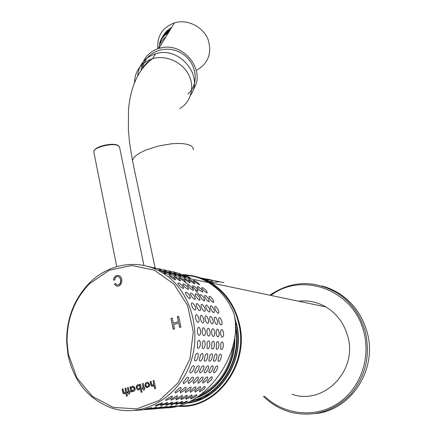 <?xml version="1.0" encoding="UTF-8"?>
<svg xmlns="http://www.w3.org/2000/svg" width="436" height="436" viewBox="0 0 436 436"><rect width="100%" height="100%" fill="white"/><g stroke="black" fill="none" stroke-linecap="round" stroke-linejoin="round"><path stroke-width="0.65" d="M264.559 396.28C283.596 414.647 313.975 418.484 336.756 404.15C359.575 389.926 371.129 359.182 363.847 332.101C353.7 289.738 302.164 271.285 270.898 295.428M321.757 285.94C328.046 287.564 333.992 290.169 339.584 293.766C353.22 302.813 362.381 315.588 367.068 332.101C377.925 368.84 351.312 410.363 315.468 413.562M263.448 396.357C271.448 404.232 280.811 409.589 291.542 412.429C313.844 417.317 333.393 411.442 350.184 394.803C365.646 376.655 370.682 355.667 365.292 331.84C360.577 315.217 351.367 302.355 337.649 293.254C314.192 279.787 291.58 280.435 269.808 295.199M161.478 408.27L166.492 407.851C205.885 407.725 244.345 352.506 233.925 313.571C228.497 300.033 220.066 289.717 208.642 282.615C199.911 277.361 190.614 274.696 180.755 274.615M156.426 408.69L161.538 408.26M151.259 409.115L156.47 408.679M145.973 409.551L151.297 409.104M135.013 410.456L146.006 409.546M170.133 407.246L177.114 405.545L175.141 406.363L170.133 407.246M165.2 407.655L172.247 405.932L170.269 406.761L165.2 407.655M160.154 408.069L167.277 406.33L165.293 407.159L160.154 408.069M154.998 408.488L162.197 406.733L160.208 407.573L154.998 408.488M149.728 408.924L157.004 407.153L155.009 407.992L149.728 408.924M144.343 409.366L151.69 407.573L149.69 408.423L144.343 409.366M180.695 404.123L180.695 403.665L187.164 401.109C187.763 401.229 187.218 401.725 185.523 402.597L180.695 404.123M175.85 404.494L175.861 404.014L182.384 401.447C182.995 401.572 182.45 402.068 180.744 402.951L175.85 404.494M170.901 404.875L170.917 404.374L177.501 401.796C178.128 401.921 177.583 402.423 175.866 403.311L170.901 404.875M165.844 405.267L165.871 404.744L172.509 402.156C173.147 402.275 172.602 402.788 170.874 403.682L165.844 405.267M160.671 405.665L160.71 405.12L167.402 402.515C168.056 402.646 167.511 403.158 165.773 404.063L160.671 405.665M155.385 406.069L155.429 405.502L162.181 402.891C162.851 403.017 162.306 403.54 160.552 404.45L155.385 406.069M190.674 398.935L190.625 398.172L196.282 394.727C197.334 394.689 196.979 395.387 195.219 396.809L190.674 398.935M185.921 399.251L185.883 398.455L191.578 395C192.658 394.962 192.309 395.659 190.532 397.103L185.921 399.251M181.065 399.572L181.033 398.744L186.766 395.278C187.872 395.234 187.535 395.943 185.741 397.403L181.065 399.572M176.1 399.905L176.079 399.038L181.85 395.561C182.989 395.517 182.651 396.231 180.842 397.708L176.1 399.905M171.026 400.243L171.016 399.332L176.825 395.855C177.992 395.801 177.665 396.526 175.833 398.019L171.026 400.243M165.833 400.591L165.838 399.638L171.68 396.15C172.879 396.095 172.558 396.825 170.716 398.341L165.833 400.591M199.737 391.828L199.552 390.82L204.184 386.667C205.694 386.28 205.601 387.113 203.912 389.174L199.737 391.828M195.072 392.068L194.892 391.016L199.541 386.857C201.094 386.449 201.018 387.293 199.301 389.381L195.072 392.068M190.303 392.313L190.129 391.206L194.794 387.054C196.396 386.628 196.331 387.473 194.598 389.599L190.303 392.313M185.431 392.563L185.262 391.403L189.938 387.255C191.589 386.808 191.54 387.659 189.785 389.817L185.431 392.563M180.444 392.82L180.286 391.604L184.968 387.462C186.673 386.988 186.641 387.849 184.864 390.046L180.444 392.82M175.343 393.081L175.196 391.806L179.883 387.675C181.643 387.179 181.627 388.045 179.828 390.275L175.343 393.081M207.585 383.021L207.198 381.909L210.702 377.233C212.555 376.301 212.752 377.2 211.291 379.925L207.585 383.021M202.996 383.168L202.604 381.996L206.108 377.336C208.016 376.361 208.234 377.26 206.757 380.034L202.996 383.168M198.304 383.315L197.911 382.078L201.405 377.44C203.378 376.421 203.617 377.32 202.124 380.148L198.304 383.315M193.508 383.462L193.115 382.159L196.598 377.554C198.636 376.481 198.903 377.385 197.388 380.263L193.508 383.462M188.603 383.62L188.21 382.241L191.677 377.669C193.786 376.541 194.075 377.445 192.543 380.383L188.603 383.62M183.589 383.778L183.191 382.323L186.641 377.789C188.826 376.606 189.142 377.511 187.589 380.503L183.589 383.778M213.945 372.796L213.357 371.766L215.727 366.687C217.695 365.139 218.158 366.033 217.123 369.368C216.043 371.467 214.981 372.611 213.945 372.796M209.422 372.829L208.817 371.739L211.177 366.692C213.204 365.074 213.695 365.962 212.648 369.363C211.558 371.483 210.479 372.644 209.422 372.829M204.795 372.867L204.173 371.712L206.517 366.703C208.615 365.003 209.133 365.891 208.076 369.357C206.969 371.505 205.879 372.671 204.795 372.867M200.07 372.9L199.432 371.674L201.754 366.714C203.917 364.932 204.468 365.809 203.399 369.352C202.282 371.521 201.17 372.704 200.07 372.9M195.23 372.933L194.581 371.636L196.876 366.731C199.116 364.861 199.699 365.733 198.62 369.347C197.492 371.543 196.364 372.736 195.23 372.933M190.287 372.971L189.616 371.586L191.884 366.752C194.2 364.785 194.816 365.646 193.731 369.341C192.587 371.559 191.437 372.769 190.287 372.971M218.6 361.493L217.913 360.725L219.161 355.269C220.987 353.187 221.668 354.048 221.194 357.842C220.463 360.098 219.602 361.313 218.6 361.493M214.131 361.406L213.417 360.588L214.648 355.166C216.529 352.991 217.237 353.841 216.768 357.711C216.027 359.989 215.15 361.221 214.131 361.406M209.558 361.308L208.817 360.447L210.038 355.062C211.972 352.789 212.708 353.629 212.239 357.58C211.493 359.88 210.593 361.122 209.558 361.308M204.882 361.215L204.108 360.3L205.318 354.959C207.313 352.582 208.076 353.411 207.612 357.438C206.855 359.771 205.945 361.03 204.882 361.215M200.097 361.117L199.301 360.141L200.489 354.86C202.538 352.37 203.34 353.182 202.882 357.302C202.113 359.656 201.187 360.926 200.097 361.117M195.208 361.019L194.374 359.978L195.546 354.762C197.661 352.152 198.494 352.947 198.042 357.155C197.263 359.542 196.32 360.828 195.208 361.019M221.401 349.481L220.79 349.056L220.867 343.252C222.365 340.854 223.205 341.682 223.379 345.737C223.019 348.064 222.36 349.318 221.401 349.481M216.959 349.263L216.327 348.811L216.387 343.018C217.924 340.521 218.79 341.339 218.981 345.476C218.616 347.83 217.94 349.094 216.959 349.263M212.425 349.034L211.76 348.555L211.814 342.783C213.384 340.184 214.278 340.99 214.485 345.203C214.109 347.585 213.422 348.86 212.425 349.034M207.787 348.8L207.095 348.293L207.133 342.549C208.74 339.835 209.662 340.63 209.89 344.93C209.509 347.339 208.806 348.626 207.787 348.8M203.04 348.56L202.32 348.026L202.342 342.315C203.994 339.481 204.942 340.26 205.187 344.647C204.8 347.083 204.086 348.386 203.04 348.56M198.189 348.32L197.432 347.748L197.443 342.075C199.132 339.121 200.113 339.884 200.38 344.364C199.988 346.827 199.252 348.141 198.189 348.32M222.251 337.164L221.886 337.023C220.807 335.731 220.414 333.725 220.714 331.006C221.799 328.531 222.763 329.349 223.614 333.453C223.624 335.78 223.172 337.017 222.251 337.164M217.831 336.81L217.45 336.657C216.36 335.371 215.962 333.36 216.256 330.635C217.362 328.068 218.354 328.875 219.226 333.055C219.237 335.409 218.768 336.663 217.831 336.81M213.313 336.445L212.915 336.281C211.82 335.001 211.416 332.99 211.7 330.259C212.828 327.594 213.842 328.395 214.741 332.652C214.752 335.033 214.272 336.298 213.313 336.445M208.691 336.069L208.277 335.9C207.176 334.619 206.762 332.613 207.04 329.878C208.19 327.109 209.231 327.899 210.157 332.237C210.163 334.646 209.672 335.922 208.691 336.069M203.966 335.687L203.53 335.507C202.424 334.232 202.01 332.227 202.277 329.491C203.449 326.613 204.511 327.392 205.47 331.812C205.47 334.248 204.969 335.54 203.966 335.687M199.132 335.3L198.674 335.11C197.568 333.84 197.143 331.834 197.399 329.098C198.593 326.106 199.688 326.869 200.68 331.382C200.674 333.84 200.157 335.148 199.132 335.3M221.139 324.951L221.09 324.945C219.673 323.986 218.861 321.991 218.649 318.95C219.33 316.623 220.414 317.435 221.897 321.397C222.278 323.648 222.028 324.831 221.139 324.951M216.719 324.46L216.665 324.455C215.237 323.507 214.408 321.501 214.19 318.438C214.883 316.029 215.984 316.841 217.504 320.869C217.886 323.147 217.624 324.34 216.719 324.46M212.201 323.959L212.147 323.953C210.697 323.011 209.863 321.005 209.634 317.92C210.332 315.43 211.46 316.231 213.013 320.329C213.395 322.629 213.122 323.839 212.201 323.959M207.58 323.447L207.52 323.441C206.059 322.509 205.214 320.493 204.98 317.392C205.683 314.808 206.833 315.61 208.424 319.784C208.806 322.106 208.522 323.327 207.58 323.447M202.854 322.923L202.795 322.918C201.318 321.991 200.462 319.975 200.217 316.858C200.931 314.182 202.102 314.966 203.732 319.223C204.113 321.572 203.819 322.803 202.854 322.923M198.02 322.389L197.96 322.378C196.473 321.468 195.601 319.441 195.344 316.307C196.069 313.533 197.263 314.312 198.936 318.645C199.317 321.021 199.012 322.269 198.02 322.389M218.114 313.233C216.529 312.312 215.395 310.405 214.708 307.516C215.052 305.5 216.251 306.312 218.305 309.958C218.97 311.8 218.981 312.89 218.343 313.222L218.114 313.233M213.678 312.617C212.076 311.702 210.926 309.789 210.228 306.879C210.577 304.791 211.792 305.603 213.885 309.309C214.556 311.168 214.561 312.269 213.913 312.607L213.678 312.617M209.138 311.991C207.52 311.081 206.359 309.157 205.656 306.225C205.999 304.066 207.242 304.873 209.373 308.644C210.043 310.519 210.048 311.631 209.384 311.974L209.138 311.991M204.5 311.348C202.865 310.443 201.694 308.514 200.98 305.554C201.323 303.325 202.587 304.132 204.762 307.969C205.432 309.86 205.432 310.977 204.757 311.331L204.5 311.348M199.759 310.688C198.108 309.789 196.919 307.854 196.195 304.878C196.538 302.573 197.824 303.374 200.048 307.276C200.718 309.184 200.713 310.312 200.026 310.672L199.759 310.688M194.908 310.018C193.241 309.124 192.042 307.184 191.306 304.181C191.649 301.799 192.957 302.595 195.224 306.568C195.9 308.492 195.889 309.631 195.186 309.996L194.908 310.018M213.297 302.393C211.525 301.44 210.103 299.679 209.013 297.112C209.127 295.504 210.446 296.3 212.97 299.499L213.7 302.29L213.297 302.393M208.822 301.663C207.04 300.715 205.596 298.943 204.5 296.349C204.609 294.692 205.95 295.488 208.517 298.742L209.242 301.559L208.822 301.663M204.25 300.916C202.451 299.968 200.996 298.191 199.884 295.575C199.993 293.864 201.35 294.66 203.961 297.968L204.686 300.807L204.25 300.916M199.579 300.153C197.759 299.21 196.293 297.417 195.17 294.785C195.268 293.019 196.652 293.815 199.312 297.172L200.026 300.039L199.579 300.153M194.799 299.374C192.963 298.431 191.48 296.633 190.347 293.973C190.445 292.153 191.845 292.948 194.554 296.366L195.268 299.254L194.799 299.374M189.916 298.578C188.063 297.641 186.564 295.831 185.42 293.15C185.507 291.264 186.93 292.06 189.693 295.537L190.401 298.447L189.916 298.578M206.855 292.769C204.871 291.798 203.176 290.24 201.764 288.082C201.775 286.942 203.214 287.695 206.086 290.343L207.313 292.567L206.855 292.769M202.337 291.935C200.331 290.965 198.62 289.395 197.197 287.22C197.197 286.043 198.658 286.801 201.579 289.493L202.811 291.728L202.337 291.935M197.715 291.085C195.693 290.12 193.965 288.539 192.532 286.343C192.521 285.122 194.004 285.885 196.974 288.621L198.206 290.872L197.715 291.085M192.99 290.218C190.952 289.253 189.208 287.656 187.758 285.444C187.747 284.185 189.251 284.948 192.271 287.727L193.497 289.995L192.99 290.218M188.161 289.33C186.107 288.365 184.346 286.763 182.88 284.523C182.858 283.226 184.384 283.994 187.458 286.823L188.69 289.101L188.161 289.33M183.229 288.425C181.147 287.46 179.37 285.847 177.893 283.585C177.866 282.245 179.414 283.013 182.542 285.891L183.774 288.18L183.229 288.425M199.023 284.637L193.224 280.73C193.246 280.043 194.805 280.724 197.895 282.762L199.437 284.392L199.023 284.637M194.44 283.722L188.586 279.787C188.603 279.078 190.183 279.765 193.322 281.83L194.865 283.465L194.44 283.722M189.758 282.79L183.85 278.822C183.861 278.092 185.464 278.778 188.652 280.882L190.194 282.523L189.758 282.79M184.973 281.836L179.011 277.836C179.016 277.083 180.64 277.776 183.883 279.912L185.425 281.558L184.973 281.836M180.084 280.86L174.062 276.827C174.062 276.053 175.708 276.751 179.005 278.92L180.548 280.571L180.084 280.86M175.081 279.863L169.005 275.803C168.999 275.002 170.667 275.705 174.019 277.906L175.566 279.563L175.081 279.863M190.063 278.239L183.681 275.274C183.834 275.002 185.496 275.563 188.663 276.964L190.358 278.021L190.063 278.239M185.409 277.263L178.973 274.271C179.12 273.988 180.804 274.555 184.019 275.977L185.709 277.034L185.409 277.263M180.657 276.266L174.155 273.247C174.302 272.952 176.008 273.53 179.278 274.969L180.962 276.032L180.657 276.266M175.795 275.247L169.233 272.2C169.381 271.895 171.114 272.478 174.427 273.939L176.111 275.002L175.795 275.247M170.83 274.206L164.209 271.127C164.35 270.816 166.105 271.405 169.473 272.892L171.157 273.95L170.83 274.206M165.756 273.138L159.069 270.037C159.205 269.71 160.988 270.304 164.416 271.813L166.089 272.876L165.756 273.138M180.27 273.743L173.484 271.868L180.27 273.743M175.534 272.723L168.688 270.832L175.534 272.723M170.699 271.683L163.783 269.77L170.699 271.683M165.762 270.62L158.78 268.69L165.762 270.62M160.715 269.53L153.663 267.584L160.715 269.53M155.554 268.423L148.436 266.451L155.554 268.423M67.945 354.375L66.659 342.064C66.463 318.629 74.087 298.905 89.522 282.893C109.158 263.028 139.645 258.341 162.862 273.056C190.216 289.668 202.904 331.316 189.54 365.444C176.476 399.714 140.534 418.255 110.82 407.747C87.75 398.64 73.461 380.851 67.945 354.375M126.522 396.204L127.437 395.959L125.895 388.105L124.985 388.351L125.519 391.087L124.642 392.88L123.682 392.155L123.039 388.874L122.129 389.119L122.816 392.64L123.759 393.833L125.176 393.474L125.797 392.525L126.522 396.204M133.612 391.435L134.806 390.443L135.225 388.825L133.661 386.263L132.566 386.154L131.105 387.74L130.909 386.759L129.993 387.005L130.98 391.997L131.895 391.751L131.694 390.738L132.544 391.37L133.612 391.435M145.025 385.598L146.54 387.533C150.006 387.01 150.573 385.304 148.24 382.41C146.076 382.067 145.003 383.13 145.025 385.598M153.085 380.781L153.646 383.538L152.758 385.359L151.772 384.628L151.096 381.315L150.164 381.565L150.883 385.124L151.815 386.307L153.314 385.953L153.946 384.993L154.704 388.71L155.636 388.46L154.017 380.53L153.085 380.781L153.646 383.538M170.972 318.487L173.266 329.289L174.564 328.913L173.615 324.466L178.7 322.994L179.654 327.447L180.956 327.071L178.635 316.242L177.338 316.623L178.428 321.708L173.343 323.185L172.264 318.111L170.972 318.487L173.414 329.245M68.327 354.054L67.062 341.938C66.872 318.874 74.371 299.461 89.565 283.711L109.223 270.276L131.77 265.475L154.344 270.173L173.899 284.065L187.594 305.516L193.29 331.676L189.987 358.795L178.084 382.884L159.363 400.395L136.653 408.892L113.267 407.398L92.437 396.438L76.84 377.778L68.327 354.054M114.445 284.103L115.54 283.433L116.63 284.664C121.012 286.425 121.78 278.364 118.799 276.844C116.374 276.168 115.017 277.236 114.723 280.048L113.491 280.086C114.052 276.38 116.036 274.92 119.437 275.705C124.413 279.056 120.854 288.283 115.938 285.76L114.445 284.103L115.595 283.536M143.117 387.735L142.305 383.685L143.231 383.435L144.044 387.484L144.779 387.293L144.975 388.269L144.245 388.465L144.534 389.915L143.608 390.16L143.313 388.699L142.392 388.945L142.201 387.98L143.286 387.729L142.305 383.685M139.727 385.484L139.515 384.432L140.43 384.187L142.011 392.084L141.106 392.329L140.327 388.449L138.828 390.046L137.738 389.931L136.223 387.942L136.245 386.53L136.899 385.331L137.76 384.765L138.877 384.835L139.896 385.478L139.515 384.432M128.233 391.719L127.443 387.691L128.358 387.446L129.149 391.474L129.874 391.283L130.064 392.253L129.339 392.449L129.623 393.888L128.707 394.133L128.424 392.678L127.514 392.923L127.328 391.959L128.407 391.708L127.443 387.691M184.564 281.754L192.941 288.076M195.502 290.556L199.879 295.613M179.801 327.403L178.7 322.994M178.646 316.307L177.338 316.623M177.496 316.645L178.428 321.708M178.58 321.724L173.343 323.185M172.28 318.171L171.13 318.509M117.322 284.888C121.611 285.618 121.579 278.277 118.974 276.876L118.172 276.598M113.665 280.081C113.889 277.007 115.556 275.448 118.657 275.41M116.941 286.081L116.112 285.787L114.619 284.13M153.815 383.533L152.758 385.359M151.107 381.353L150.164 381.565M150.327 381.565L151.052 385.119L152.436 386.394M154.862 388.667L153.946 384.993M154.028 380.568L153.254 380.775M147.482 386.607C149.259 385.876 149.461 384.808 148.093 383.408L147.455 383.309M145.924 385.348L146.839 386.509C148.981 386.209 149.341 385.173 147.924 383.413C146.583 383.2 145.918 383.849 145.924 385.348M147.439 382.241C145.782 382.59 145.035 383.707 145.193 385.593L146.709 387.528L147.521 387.686M142.474 383.68L143.242 383.473M144.785 387.326L144.044 387.484M143.766 390.122L143.313 388.699M142.556 388.901L142.201 387.98M142.37 387.975L143.286 387.729M139.684 384.427L140.441 384.225M141.269 392.286L140.327 388.449M138.648 390.067L137.907 389.926L136.223 387.942M136.397 387.936L136.604 385.996L137.76 384.765M137.934 384.759L138.239 384.71M138.801 389.026C140.594 388.242 140.774 387.13 139.346 385.686L138.724 385.598M137.209 387.708L138.179 388.939C140.321 388.574 140.654 387.49 139.171 385.691C137.841 385.5 137.187 386.171 137.209 387.708M132.947 386.122L132.566 386.154M132.74 386.149L131.105 387.74M130.914 386.797L129.993 387.005M130.168 386.999L131.143 391.948M133.356 391.479L131.694 390.738M132.855 390.58C134.631 389.795 134.811 388.689 133.383 387.261L132.773 387.173M131.274 389.272L132.244 390.498C134.364 390.122 134.691 389.043 133.214 387.266C131.901 387.081 131.252 387.751 131.274 389.272M127.617 387.686L128.364 387.484M129.879 391.315L129.149 391.474M128.876 394.09L128.424 392.678M127.683 392.88L127.328 391.959M127.503 391.953L128.407 391.708M125.9 388.144L124.985 388.351M125.159 388.345L125.519 391.087M125.693 391.076L124.642 392.88M123.05 388.912L122.129 389.119M122.303 389.114L122.99 392.634L124.347 393.904M126.685 396.161L125.797 392.525M198.304 398.918L209.672 394.242M206.56 280.397L209.024 279.416M137.672 75.864C138.806 64.866 144.774 57.514 155.581 53.802C179.218 45.709 204.304 76.066 190.581 95.222M223.793 282.593L200.729 277.961M201.427 278.212L211.002 279.808M207.351 280.795L210.294 279.667M219.188 281.803L211.711 282.354M169.593 30.842L165.26 34.101L161.941 38.379M169.086 31.675L164.743 34.94L161.413 39.229M168.574 32.515L164.219 35.785L160.884 40.079M170.04 30.111C165.293 32.891 162.11 36.869 160.492 42.052M159.952 44.292L159.903 44.576M169.528 30.945L165.217 34.182L161.903 38.428M169.021 31.779L164.699 35.027L161.38 39.278M168.509 32.618L164.176 35.872L160.851 40.134M158.573 48.472C159.62 43.753 162.056 39.899 165.882 36.918M157.865 48.701C156.944 36.024 162.475 27.413 174.46 22.863L177.332 22.182C189.715 19.931 203.487 27.751 208.103 39.578C212.136 53.023 208.397 63.176 196.876 70.043M193.153 89.625C206.233 71.853 185.071 42.69 161.952 47.677L158.889 48.38C148.202 52.064 142.294 59.367 141.177 70.278M187.932 93.936C200.053 83.429 196.543 61.498 180.776 52.843C165.206 43.818 144.785 52.418 142.447 68.523M159.451 44.161C160.846 37.954 164.361 33.289 170.007 30.16M162.197 37.948C164.067 33.354 167.222 29.85 171.67 27.441M177.376 406.15C215.58 410.57 250.313 364.872 239.271 323.256C234.77 305.358 225.407 291.913 211.177 282.926C201.955 277.394 192.14 274.74 181.736 274.974M175.713 275.481L174.989 275.585M298.546 301.216C308.132 300.093 317.239 302.001 325.861 306.933C336.821 313.582 344.113 323.37 347.737 336.309C358.076 370.54 323.703 405.622 292.076 394.264M208.866 281.52L212.245 280.784M204.909 279.629L207.901 279.569L203.301 278.942M195.66 309.413L195.175 310.001M186.036 403.18C219.57 400.94 245.899 360.109 236.53 323.959L234.579 317.141M190.445 278.233L190.003 278.168M185.573 277.727L185.115 277.699M178.82 405.753C216.245 408.848 249.365 363.978 238.634 323.365C232.573 295.919 209.373 275.972 184.869 275.432M187.567 402.499C220.267 399.371 245.375 359.389 236.268 324.106L234.808 318.787M197.056 280.195L189.306 278.577M195.753 279.83L194.412 279.64M191.006 400.809L191.431 400.766M192.952 400.58L201.645 398.58M208.713 281.509C211.04 281.7 212.109 282.228 211.907 283.084M211.678 282.321L212.387 281.422M117.208 145.134C112.395 142.632 96.389 146.191 94.47 150.191M143.94 265.48L119.535 147.123L117.911 145.542C112.543 142.736 94.465 147.123 93.696 151.406L94.013 152.971M233.293 344.484C230.628 367.815 219.771 384.541 200.718 394.662M190.352 401.153L194.636 400.101C223.281 392.585 242.879 356.653 235.293 325.038M235.276 324.493C243.184 356.212 223.575 392.542 194.75 400.095M191.082 400.771L194.396 399.926C222.327 392.553 241.806 358.092 235.326 326.962M234.748 336.341C236.345 363.439 219.27 390.34 195.928 397.959M197.786 396.744C219.046 388.683 234.584 364.447 234.306 339.377M180.559 280.61L179.441 280.648M134.49 82.551C135.007 70.659 141.051 62.697 152.616 58.658C165.767 54.767 181.937 61.863 188.483 74.354C195.148 86.802 191.072 101.997 179.768 108.559M132.985 163.064L132.402 160.306L133.645 157.887L136.31 155.314L140.299 152.72L145.428 150.24L158.045 146.104L171.62 143.76L177.899 143.422L183.398 143.673L187.862 144.49L191.077 145.815L192.919 147.586L193.317 149.695M339.584 293.766L337.649 293.254M116.755 266.625L93.696 151.406C94.16 149.821 95.953 148.327 99.092 146.943L105.877 144.921C114.041 143.853 116.772 144.741 117.709 145.204L119.453 146.861M220.562 324.64L221.09 324.945M216.12 324.144L216.665 324.455M211.585 323.632L212.147 323.953M206.942 323.109L207.52 323.441M202.2 322.575L202.795 322.918M197.345 322.03L197.96 322.378M217.548 312.966L218.343 313.222M213.09 312.34L213.913 312.607M208.533 311.702L209.384 311.974M203.874 311.048L204.757 311.331M199.11 310.383L200.02 310.672M194.238 309.702L195.181 309.996M212.779 302.186L213.695 302.295M208.288 301.445L209.236 301.559M203.699 300.693L204.68 300.807M199.007 299.919L200.026 300.039M194.211 299.134L195.263 299.254M189.306 298.328L190.396 298.453M206.435 292.621L207.313 292.572M201.895 291.788L202.811 291.733M197.263 290.932L198.206 290.872M192.521 290.054L193.497 289.995M187.676 289.166L188.69 289.101M182.722 288.25L183.774 288.185M198.723 284.55L199.437 284.392M194.129 283.634L194.865 283.465M189.437 282.697L190.194 282.523M179.583 279.4L180.553 280.582M184.641 281.743L185.425 281.558M179.736 280.762L180.548 280.571M174.716 279.759L175.566 279.563M189.905 278.201L190.358 278.021M185.24 277.225L185.709 277.034M180.477 276.222L180.962 276.032M175.615 275.203L176.111 275.002M170.64 274.157L171.157 273.95M159.069 270.037L159.609 271.17M165.555 273.089L166.089 272.876M154.649 268.799L155.701 268.304M162.862 273.056L208.642 282.615M193.633 283.427L194.843 283.673M198.233 284.348L199.416 284.583M67.062 341.938L66.659 342.064M89.565 283.711L89.522 282.893M145.237 386.252L145.542 386.509M190.194 282.702L189.878 282.681M235.266 324.291C243.828 357.798 221.33 395.992 190.385 401.131M155.091 267.889L132.402 160.306L129.547 142.605L128.364 129.525L128.516 109.332C130.762 85.641 138.795 68.746 152.616 58.658L155.581 53.802M142.381 68.643C144.365 64.991 147.205 62.097 150.894 59.955M170.618 29.158C165.097 32.215 161.587 36.755 160.094 42.783M158.889 48.38L174.46 22.863M325.861 306.933L211.177 282.926"/></g></svg>
